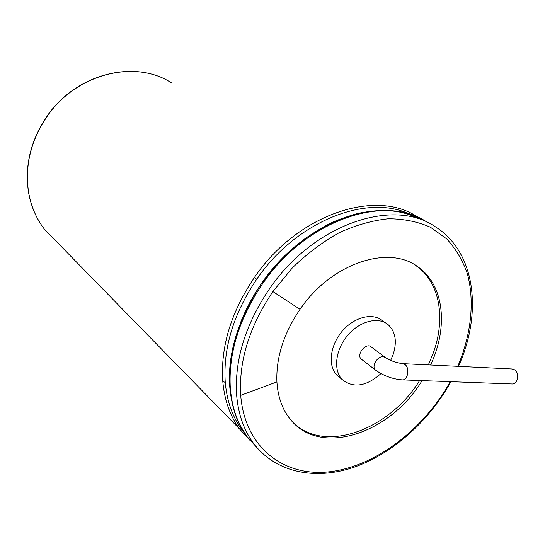 <?xml version="1.0" encoding="UTF-8"?>
<svg xmlns="http://www.w3.org/2000/svg" width="545" height="545" viewBox="0 0 545 545"><rect width="100%" height="100%" fill="white"/><g stroke="black" fill="none" stroke-linecap="round" stroke-linejoin="round"><path stroke-width="0.82" d="M402.626 363.651L404.908 364.503C410.106 367.855 407.885 380.512 402.217 379.872L511.939 383.966C517.825 384.572 519.957 372.909 514.521 369.782L512.143 368.985L402.626 363.651C396.249 362.813 390.615 360.838 385.724 357.731L383.128 356.689C377.269 356.021 371.213 366.567 375.444 370.041L376.057 370.525M385.104 357.268L371.322 347.008C366.363 341.94 355.837 354.522 361.219 359.087L361.853 359.577M380.955 373.611C366.308 386.439 353.439 388.456 342.335 379.667C333.077 370.464 335.291 349.999 347.499 335.577C359.591 321.032 378.482 316.264 388.251 324.779C395.568 331.796 397.196 341.722 393.136 354.557L390.649 360.402M340.005 377.76L336.967 375.28C327.715 366.097 329.868 345.748 342.001 331.428C354.005 316.999 372.814 312.305 382.57 320.794L385.615 322.926M414.261 264.543L416.435 266.001C439.972 282.46 445.858 318.573 433.261 353.058L428.35 364.905M419.65 380.526C389.586 429.228 326.366 453.563 294.184 423.554M430.57 365.014C448.344 327.538 444.366 285.28 418.213 267.077C389.11 244.358 331.503 262.963 300.029 309.322C283.652 333.486 275.947 357.683 276.908 381.916C277.889 397.155 282.419 409.704 290.499 419.548C320.501 457.391 390.52 433.343 422.068 380.614M300.029 309.322L272.888 291.561C249.419 326.38 238.696 360.974 240.713 395.357C244.78 447.901 284.401 477.366 330.141 471.704C376.057 466.084 423.969 429.126 450.211 381.663M457.78 366.335C471.098 334.773 474.879 301.698 467.412 273.897C462.732 260.53 455.858 248.881 446.784 238.955L430.448 227.238C417.783 221.631 403.722 218.811 388.258 218.777C372.249 220.459 355.899 225.099 339.201 232.701C322.667 241.939 307.067 253.657 292.406 267.833L272.888 291.561M276.908 381.916L240.713 395.357M458.481 366.369C482.734 312.687 475.642 251.64 434.978 226.536C393.292 197.569 313.477 224.043 269.319 289.041C245.386 324.561 234.486 359.843 236.619 394.9C238.22 414.023 243.792 430.08 253.336 443.092C275.579 472.753 315.139 480.486 353.732 467.331C392.441 453.924 428.99 421.237 450.913 381.691M425.781 221.427L427.164 222.271C385.594 193.298 305.963 219.717 262.561 283.829C238.88 318.995 228.144 353.984 230.358 388.803C231.979 407.728 237.572 423.703 247.123 436.729L257.036 447.718M230.358 388.803L229.82 387.441M230.072 388.456L232.374 402.891M419.037 219.042C376.833 195.403 302.686 222.837 261.777 283.134L261.77 283.155C252.907 295.86 245.781 309.158 240.379 323.056M262.561 283.829L261.77 283.155C237.763 319.649 227.129 354.604 229.867 388.013C231.502 403.307 234.793 415.535 239.732 424.684L247.123 436.729L253.336 443.092M410.106 214.383C367.657 193.298 296.296 220.963 256.722 279.231C233.485 313.743 223 348.146 225.255 382.433C227.108 403.021 233.621 420.018 244.8 433.432M225.255 382.433L222.782 381.411C224.458 400.187 230.058 416.053 239.589 429.024L250.135 440.558M418.533 217.639L417.695 217.108C376.207 188.27 297.229 214.192 254.386 277.521C230.998 312.258 220.466 346.892 222.782 381.411M256.722 279.231L254.386 277.521M250.107 440.524L239.596 429.024L44.574 229.411C36.277 218.681 30.902 206.16 28.456 191.854C24.6 165.844 30.588 140.923 46.42 117.086C75.483 73.52 134.928 58.955 171.334 82.785C135.106 59.03 75.68 73.589 46.57 117.209C30.718 141.08 24.716 166.007 28.551 191.99C30.983 206.262 36.324 218.736 44.574 229.411L56.762 241.885M402.217 379.872C392.468 379.095 383.544 375.818 375.444 370.041L361.219 359.087M342.335 379.667L336.967 375.28M416.435 266.001L418.213 267.077M421.006 218.817C412.483 214.526 401.931 211.753 389.348 210.493C380.383 210.084 369.83 211.058 357.683 213.429C345.244 217.121 336.149 220.412 330.399 223.3C322.803 227.074 314.24 232.265 304.709 238.88L290.41 250.598L282.971 257.717L261.77 283.155M261.791 283.093C269.707 271.812 278.624 261.552 288.537 252.315"/></g></svg>
